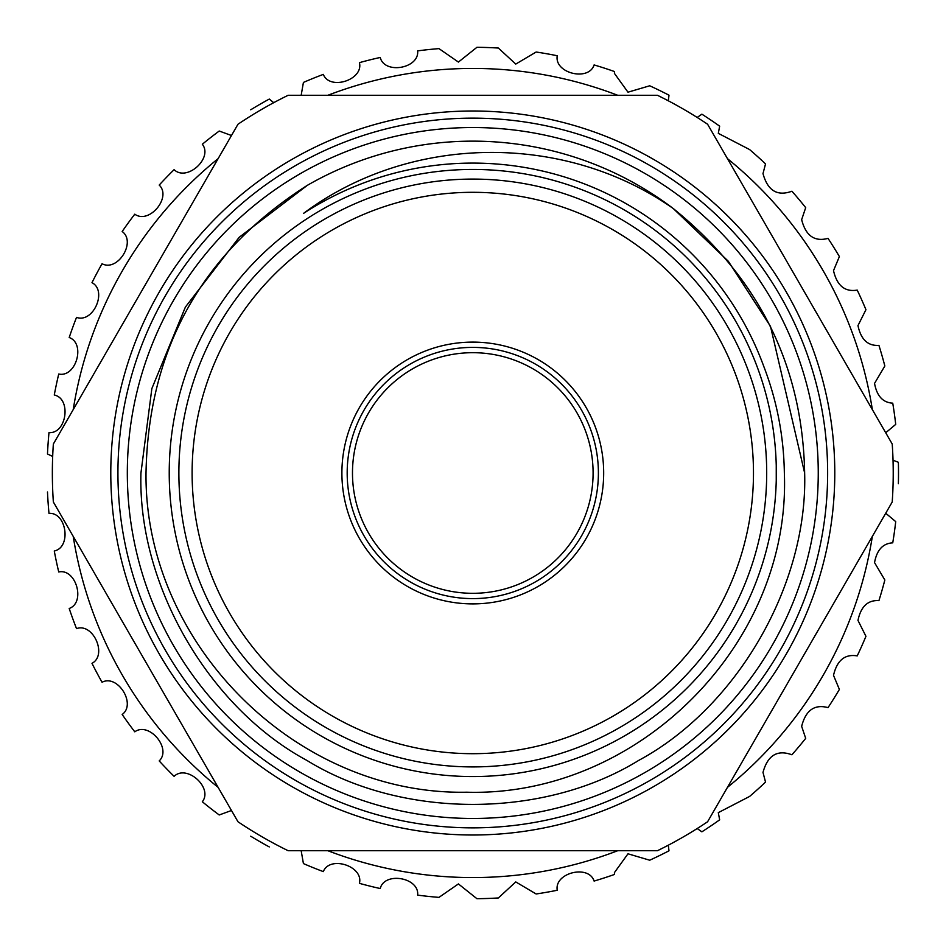 <?xml version="1.0" encoding="UTF-8"?>
<svg xmlns="http://www.w3.org/2000/svg" width="946" height="946" viewBox="0 0 946 946"><rect width="100%" height="100%" fill="white"/><g stroke="black" fill="none" stroke-linecap="round" stroke-linejoin="round"><path stroke-width="1.42" d="M117.931 473A354.856 354.856 0 0 0 472.787 827.856A354.856 354.856 0 0 0 827.644 473A354.856 354.856 0 0 0 472.787 118.144A354.856 354.856 0 0 0 117.931 473M73.22 409.618A404.569 404.569 0 0 1 218.112 158.644M327.884 95.274A404.569 404.569 0 0 1 617.691 95.274M727.462 158.644A404.569 404.569 0 0 1 872.354 409.618M893.024 460.217L898.369 462.275A425.724 425.724 0 0 1 898.369 483.725M885.716 432.76L895.72 424.387A425.724 425.724 0 0 0 892.74 403.15C882.937 402.653 876.871 396.067 874.542 383.39L884.841 365.996A425.724 425.724 0 0 0 878.929 345.385C867.872 346.082 860.884 339.484 857.975 325.59L865.945 309.697A425.724 425.724 0 0 0 857.218 290.103C844.92 292.172 837.021 285.692 833.509 270.651L839.386 256.567A425.724 425.724 0 0 0 828.022 238.38C814.541 241.999 805.744 235.755 801.652 219.661L805.696 207.647A425.724 425.724 0 0 0 791.908 191.222C777.328 196.567 767.679 190.702 762.996 173.591L765.527 163.906A425.724 425.724 0 0 0 749.587 149.551L718.31 133.362L719.658 126.173A425.724 425.724 0 0 0 701.885 114.182L697.19 117.458M668.455 99.732L668.988 95.191A425.724 425.724 0 0 0 649.713 85.79L627.978 92.188L614.415 73.374L614.498 71.553A425.724 425.724 0 0 0 594.1 64.931C588.731 81.782 554.072 73.185 557.253 55.743A425.724 425.724 0 0 0 536.134 52.018L515.759 64.08L498.353 48.045A425.724 425.724 0 0 0 476.926 47.3L458.42 62.069L438.968 48.624A425.724 425.724 0 0 0 417.635 50.871C419.563 68.455 384.454 74.699 380.233 57.458A425.724 425.724 0 0 0 359.421 62.649C363.796 79.795 329.847 90.863 323.307 74.391A425.724 425.724 0 0 0 303.418 82.42L301.171 95.274M273.737 102.676L269.279 99.07A425.724 425.724 0 0 0 250.714 109.795M231.474 135.503L219.224 131.033A425.724 425.724 0 0 0 202.326 144.241C213.299 158.112 186.788 182.034 174.099 169.653A425.724 425.724 0 0 0 159.2 185.073C172.006 197.3 149.078 224.651 134.781 214.174A425.724 425.724 0 0 0 122.176 231.522C136.531 241.821 117.706 272.129 102.05 263.733A425.724 425.724 0 0 0 91.987 282.665C107.643 290.883 93.193 323.508 76.531 317.371A425.724 425.724 0 0 0 69.2 337.521C85.861 343.469 76.07 377.797 58.735 374.025A425.724 425.724 0 0 0 54.277 395.002C71.6 398.585 66.681 433.942 48.991 432.618A425.724 425.724 0 0 0 47.489 454.009L52.68 456.433M697.19 828.53L701.885 831.818A425.724 425.724 0 0 0 719.658 819.827L718.31 812.638L749.587 796.449A425.724 425.724 0 0 0 765.527 782.094L762.996 772.409C767.679 755.31 777.316 749.433 791.908 754.778A425.724 425.724 0 0 0 805.696 738.353L801.652 726.339C805.744 710.245 814.541 704.001 828.022 707.62A425.724 425.724 0 0 0 839.386 689.433L833.509 675.349C837.021 660.32 844.92 653.828 857.218 655.897A425.724 425.724 0 0 0 865.945 636.303L857.975 620.41C860.872 606.528 867.86 599.93 878.929 600.615A425.724 425.724 0 0 0 884.841 580.004L874.542 562.61C876.859 549.945 882.925 543.359 892.74 542.85A425.724 425.724 0 0 0 895.72 521.613L885.716 513.229M301.171 850.726L303.418 863.58A425.724 425.724 0 0 0 323.307 871.609C329.835 855.172 363.796 866.158 359.421 883.351A425.724 425.724 0 0 0 380.233 888.542C384.419 871.349 419.575 877.498 417.635 895.129A425.724 425.724 0 0 0 438.968 897.376L458.42 883.931L476.926 898.7A425.724 425.724 0 0 0 498.353 897.955L515.759 881.92L536.134 893.982A425.724 425.724 0 0 0 557.253 890.257C554.084 872.862 588.696 864.171 594.1 881.069A425.724 425.724 0 0 0 614.498 874.447L614.415 872.626L627.99 853.8L649.713 860.21A425.724 425.724 0 0 0 668.988 850.809L668.455 846.268M893.225 473A420.426 420.426 0 0 0 892.22 444.017L707.596 124.245A420.426 420.426 0 0 0 657.411 95.274L288.163 95.274A420.426 420.426 0 0 0 237.978 124.245L53.354 444.017A420.426 420.426 0 0 0 53.354 501.983L237.978 821.755A420.426 420.426 0 0 0 288.163 850.726L657.411 850.726A420.426 420.426 0 0 0 707.596 821.755L892.22 501.983A420.426 420.426 0 0 0 893.225 473M110.788 473A361.999 361.999 0 0 1 472.787 111.001A361.999 361.999 0 0 1 834.786 473A361.999 361.999 0 0 1 472.787 834.999A361.999 361.999 0 0 1 110.788 473M127.32 473A345.467 345.467 0 0 1 472.787 127.533A345.467 345.467 0 0 1 818.255 473A345.467 345.467 0 0 1 472.787 818.467A345.467 345.467 0 0 1 127.32 473M303.418 213.477A309.898 309.898 0 0 1 763.789 366.421C776.914 400.655 783.773 436.177 784.352 473C791.104 644.664 637.214 797.242 466.662 792.204C296.37 795.527 144.241 643.812 146.015 473C148.416 348.329 202.184 252.44 307.296 185.357L239.208 237.28L185.392 307.072L151.857 388.57L140.942 473C137.667 584.699 208.487 707.372 306.859 760.395C401.967 819.07 543.607 819.07 638.716 760.395C737.088 707.372 807.908 584.699 804.644 473C802.575 365.806 758.798 277.675 673.316 208.581C564.36 131.849 409.5 134.025 303.418 213.477M776.252 465.669L776.252 480.332M673.316 208.581L728.302 261.25L770.505 326.405L804.644 473L770.505 326.405L728.302 261.25L673.316 208.581A331.845 331.845 0 0 0 307.296 185.357L239.208 237.28L185.392 307.072L151.857 388.57L140.942 473M169.322 480.332L169.322 465.669M465.456 169.535L480.119 169.535M480.119 776.465L465.456 776.465M178.877 473A293.91 293.91 0 0 1 472.787 179.09A293.91 293.91 0 0 1 766.698 473A293.91 293.91 0 0 1 472.787 766.91A293.91 293.91 0 0 1 178.877 473M192.109 473A280.69 280.69 0 0 1 472.787 192.31A280.69 280.69 0 0 1 753.477 473A280.69 280.69 0 0 1 472.787 753.69A280.69 280.69 0 0 1 192.109 473M341.896 473A130.891 130.891 0 0 0 472.787 603.891A130.891 130.891 0 0 0 603.678 473A130.891 130.891 0 0 0 472.787 342.109A130.891 130.891 0 0 0 341.896 473M347.182 473A125.605 125.605 0 0 0 472.787 598.605A125.605 125.605 0 0 0 598.392 473A125.605 125.605 0 0 0 472.787 347.395A125.605 125.605 0 0 0 347.182 473M352.48 473A120.308 120.308 0 0 0 472.787 593.308A120.308 120.308 0 0 0 593.095 473A120.308 120.308 0 0 0 472.787 352.692A120.308 120.308 0 0 0 352.48 473M231.474 810.497L219.224 814.967A425.724 425.724 0 0 1 202.326 801.759C213.311 787.841 186.752 763.99 174.099 776.347A425.724 425.724 0 0 1 159.2 760.927C172.018 748.664 149.03 721.349 134.781 731.826A425.724 425.724 0 0 1 122.176 714.478C136.579 704.12 117.623 673.871 102.05 682.267A425.724 425.724 0 0 1 91.987 663.335C107.69 655.081 93.122 622.492 76.531 628.629A425.724 425.724 0 0 1 69.2 608.479C85.897 602.496 76.011 568.191 58.735 571.975A425.724 425.724 0 0 1 54.277 550.998C71.648 547.391 66.622 512.046 48.991 513.382A425.724 425.724 0 0 1 47.489 491.991M269.279 846.93A425.724 425.724 0 0 1 250.714 836.205M872.354 536.382A404.569 404.569 0 0 1 727.462 787.356M617.691 850.726A404.569 404.569 0 0 1 327.884 850.726M218.112 787.356A404.569 404.569 0 0 1 73.22 536.382M169.228 473A303.56 303.56 0 0 0 472.787 776.56A303.56 303.56 0 0 0 776.347 473A303.56 303.56 0 0 0 472.787 169.44A303.56 303.56 0 0 0 169.228 473"/></g></svg>
